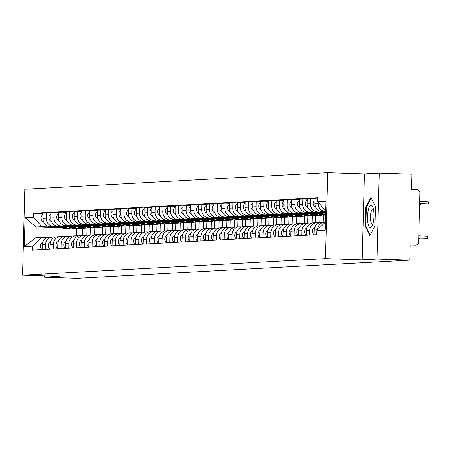 <?xml version="1.0" encoding="UTF-8"?>
<svg xmlns="http://www.w3.org/2000/svg" width="451" height="451" viewBox="0 0 451 451"><rect width="100%" height="100%" fill="white"/><g stroke="black" fill="none" stroke-linecap="round" stroke-linejoin="round"><path stroke-width="0.68" d="M377.008 259.054L379.257 173.105L364.414 173.911L327.714 172.682L24.799 189.228L22.55 275.178L325.464 258.632L362.164 259.861L377.008 259.054L409.756 260.154L77.16 278.318L44.412 277.218L59.25 276.407L22.55 275.178M379.257 173.105L412.005 174.204L411.611 189.414L416.713 189.589A3.439 3.292 86.9 0 1 419.915 193.135L418.641 241.781A3.439 3.292 86.9 0 1 415.534 245.107L415.258 245.113A3.439 3.292 86.9 0 0 415.534 245.107M44.446 275.911L44.412 277.218M415.258 245.113L410.156 244.938L409.756 260.154M325.701 211.513L325.554 211.508A7.915 7.571 -93.1 0 1 318.192 203.345L318.214 202.409M324.635 222.174L321.349 222.354A7.915 7.571 86.9 0 0 314.212 229.999L317.498 229.818A7.915 7.571 -93.1 0 1 324.635 222.174A7.915 7.571 -93.1 0 1 325.278 222.168L316.844 230.608L325.216 230.151L325.972 201.27L317.605 201.727L317.707 197.69L33.521 213.21L33.419 217.252L41.904 226.656L36.176 226.966L35.894 237.626L47.682 237.514M317.696 198.141L315.04 198.282L314.905 203.525A7.915 7.571 86.9 0 0 322.268 211.688L325.695 211.801M314.212 229.999L314.088 234.791M325.684 212.201L317.786 211.931A7.915 7.571 -93.1 0 1 310.423 203.773L310.559 198.53L307.272 198.711L307.137 203.953A7.915 7.571 86.9 0 0 314.499 212.111L325.678 212.489M309.6 235.039L309.73 230.247A7.915 7.571 -93.1 0 1 316.867 222.597A7.915 7.571 -93.1 0 1 317.504 222.591L319.612 222.664M315.029 198.677L310.559 198.53M316.867 222.597L313.58 222.777A7.915 7.571 86.9 0 0 306.443 230.422L306.314 235.219M324.06 212.827L310.017 212.359A7.915 7.571 -93.1 0 1 302.649 204.196L302.79 198.953L299.503 199.133L299.363 204.376A7.915 7.571 86.9 0 0 306.731 212.539L325.07 213.154M301.832 235.461L301.956 230.67A7.915 7.571 -93.1 0 1 309.098 223.019A7.915 7.571 -93.1 0 1 309.736 223.014L311.844 223.087M307.261 199.105L302.79 198.953M309.098 223.019L305.812 223.2A7.915 7.571 86.9 0 0 298.669 230.85L298.545 235.642M316.292 213.255L302.243 212.782A7.915 7.571 -93.1 0 1 294.881 204.619L295.022 199.376L291.735 199.556L291.594 204.799A7.915 7.571 86.9 0 0 298.957 212.962L317.301 213.577M294.063 235.884L294.187 231.092A7.915 7.571 -93.1 0 1 301.33 223.448A7.915 7.571 -93.1 0 1 301.967 223.442L304.075 223.51M299.492 199.528L295.022 199.376M301.33 223.448L298.043 223.628A7.915 7.571 86.9 0 0 290.901 231.273L290.777 236.065M308.518 213.678L294.475 213.205A7.915 7.571 -93.1 0 1 287.112 205.047L287.248 199.804L283.961 199.979L283.826 205.222A7.915 7.571 86.9 0 0 291.188 213.385L309.527 214M286.295 236.307L286.419 231.515A7.915 7.571 -93.1 0 1 293.556 223.871A7.915 7.571 -93.1 0 1 294.199 223.865L296.307 223.933M291.724 199.951L287.248 199.804M293.556 223.871L290.269 224.051A7.915 7.571 86.9 0 0 283.132 231.696L283.008 236.487M300.749 214.101L286.706 213.633A7.915 7.571 -93.1 0 1 279.344 205.47L279.479 200.227L276.192 200.407L276.057 205.65A7.915 7.571 86.9 0 0 283.42 213.808L301.758 214.428M323.215 222.253L323.401 215.121M278.526 236.736L278.65 231.944A7.915 7.571 -93.1 0 1 285.787 224.294A7.915 7.571 -93.1 0 1 286.43 224.288L288.539 224.361M283.955 200.374L279.479 200.227M285.787 224.294L282.501 224.474A7.915 7.571 86.9 0 0 275.364 232.124L275.24 236.916M320.114 215.33L319.922 222.574M292.981 214.529L278.938 214.056A7.915 7.571 -93.1 0 1 271.575 205.893L271.711 200.65L268.424 200.83L268.289 206.073A7.915 7.571 86.9 0 0 275.651 214.236L293.99 214.851M315.446 222.676L315.632 215.55M270.752 237.158L270.882 232.366A7.915 7.571 -93.1 0 1 278.019 224.722A7.915 7.571 -93.1 0 1 278.656 224.711L280.77 224.784M276.181 200.802L271.711 200.65M278.019 224.722L274.732 224.897A7.915 7.571 86.9 0 0 267.595 232.547L267.466 237.339M312.346 215.758L312.154 222.997M285.212 214.952L271.169 214.479A7.915 7.571 -93.1 0 1 263.807 206.316L263.942 201.073L260.655 201.253L260.515 206.496A7.915 7.571 86.9 0 0 267.883 214.659L286.222 215.274M307.678 223.098L307.864 215.973M262.984 237.581L263.113 232.789A7.915 7.571 -93.1 0 1 270.25 225.145A7.915 7.571 -93.1 0 1 270.888 225.139L272.996 225.207M268.413 201.225L263.942 201.073M270.25 225.145L266.964 225.325A7.915 7.571 86.9 0 0 259.821 232.97L259.697 237.762M304.577 216.181L304.386 223.425M277.444 215.375L263.401 214.901A7.915 7.571 -93.1 0 1 256.033 206.744L256.174 201.501L252.887 201.682L252.746 206.924A7.915 7.571 86.9 0 0 260.109 215.082L278.453 215.702M299.904 223.527L300.095 216.395M255.215 238.01L255.339 233.218A7.915 7.571 -93.1 0 1 262.482 225.568A7.915 7.571 -93.1 0 1 263.119 225.562L265.227 225.635M260.644 201.648L256.174 201.501M262.482 225.568L259.195 225.748A7.915 7.571 86.9 0 0 252.053 233.392L251.929 238.184M296.803 216.604L296.617 223.848M269.675 215.798L255.627 215.33A7.915 7.571 -93.1 0 1 248.264 207.167L248.4 201.924L245.113 202.104L244.978 207.347A7.915 7.571 86.9 0 0 252.34 215.51L270.685 216.125M292.135 223.95L292.321 216.824M247.447 238.432L247.571 233.641A7.915 7.571 -93.1 0 1 254.714 225.99A7.915 7.571 -93.1 0 1 255.351 225.985L257.459 226.058M252.876 202.076L248.4 201.924M254.714 225.99L251.421 226.171A7.915 7.571 86.9 0 0 244.284 233.821L244.16 238.613M289.035 217.027L288.843 224.271M261.901 216.226L247.858 215.753A7.915 7.571 -93.1 0 1 240.496 207.59L240.631 202.347L237.344 202.527L237.209 207.77A7.915 7.571 86.9 0 0 244.572 215.933L262.91 216.548M284.367 224.373L284.553 217.247M239.678 238.855L239.802 234.063A7.915 7.571 -93.1 0 1 246.939 226.419A7.915 7.571 -93.1 0 1 247.582 226.413L249.691 226.481M245.107 202.499L240.631 202.347M246.939 226.419L243.653 226.599A7.915 7.571 86.9 0 0 236.516 234.244L236.392 239.036M281.266 217.455L281.074 224.694M254.133 216.649L240.09 216.176A7.915 7.571 -93.1 0 1 232.727 208.018L232.863 202.775L229.576 202.95L229.441 208.193A7.915 7.571 86.9 0 0 236.803 216.356L255.142 216.97M276.598 224.795L276.784 217.67M231.91 239.278L232.034 234.486A7.915 7.571 -93.1 0 1 239.171 226.842A7.915 7.571 -93.1 0 1 239.808 226.836L241.922 226.904M237.333 202.922L232.863 202.775M239.171 226.842L235.884 227.022A7.915 7.571 86.9 0 0 228.747 234.667L228.618 239.458M273.498 217.878L273.306 225.122M246.364 217.072L232.321 216.604A7.915 7.571 -93.1 0 1 224.959 208.441L225.094 203.198L221.807 203.378L221.666 208.621A7.915 7.571 86.9 0 0 229.035 216.779L247.374 217.399M268.83 225.224L269.016 218.092M224.136 239.706L224.265 234.915A7.915 7.571 -93.1 0 1 231.402 227.265A7.915 7.571 -93.1 0 1 232.04 227.259L234.148 227.332M229.565 203.345L225.094 203.198M231.402 227.265L228.116 227.445A7.915 7.571 86.9 0 0 220.979 235.089L220.849 239.887M265.729 218.301L265.538 225.545M238.596 217.495L224.553 217.027A7.915 7.571 -93.1 0 1 217.185 208.864L217.326 203.621L214.039 203.801L213.898 209.044A7.915 7.571 86.9 0 0 221.261 217.207L239.605 217.822M261.056 225.647L261.247 218.521M216.367 240.129L216.491 235.337A7.915 7.571 -93.1 0 1 223.634 227.693A7.915 7.571 -93.1 0 1 224.271 227.682L226.379 227.755M221.796 203.773L217.326 203.621M223.634 227.693L220.347 227.868A7.915 7.571 86.9 0 0 213.205 235.518L213.081 240.31M257.955 218.724L257.769 225.968M230.827 217.923L216.779 217.45A7.915 7.571 -93.1 0 1 209.416 209.287L209.557 204.044L206.265 204.224L206.13 209.467A7.915 7.571 86.9 0 0 213.492 217.63L231.837 218.245M253.287 226.069L253.473 218.944M208.599 240.552L208.723 235.76A7.915 7.571 -93.1 0 1 215.866 228.116A7.915 7.571 -93.1 0 1 216.503 228.11L218.611 228.178M214.028 204.196L209.557 204.044M215.866 228.116L212.579 228.296A7.915 7.571 86.9 0 0 205.436 235.941L205.312 240.733M250.187 219.152L250.001 226.396M223.053 218.346L209.01 217.872A7.915 7.571 -93.1 0 1 201.648 209.715L201.783 204.472L198.496 204.653L198.361 209.895A7.915 7.571 86.9 0 0 205.724 218.053L224.062 218.667M245.519 226.492L245.705 219.366M200.83 240.981L200.954 236.183A7.915 7.571 -93.1 0 1 208.091 228.539A7.915 7.571 -93.1 0 1 208.734 228.533L210.843 228.601M206.259 204.619L201.783 204.472M208.091 228.539L204.805 228.719A7.915 7.571 86.9 0 0 197.668 236.363L197.544 241.155M242.418 219.575L242.226 226.819M215.285 218.769L201.242 218.301A7.915 7.571 -93.1 0 1 193.879 210.138L194.015 204.895L190.728 205.075L190.593 210.318A7.915 7.571 86.9 0 0 197.955 218.481L216.294 219.096M237.75 226.921L237.936 219.795M193.062 241.403L193.186 236.612A7.915 7.571 -93.1 0 1 200.323 228.961A7.915 7.571 -93.1 0 1 200.96 228.956L203.074 229.029M198.485 205.047L194.015 204.895M200.323 228.961L197.036 229.142A7.915 7.571 86.9 0 0 189.899 236.792L189.77 241.584M234.65 219.998L234.458 227.242M207.516 219.197L193.473 218.724A7.915 7.571 -93.1 0 1 186.111 210.561L186.246 205.318L182.959 205.498L182.824 210.741A7.915 7.571 86.9 0 0 190.187 218.904L208.525 219.519M229.982 227.343L230.168 220.218M185.288 241.826L185.417 237.034A7.915 7.571 -93.1 0 1 192.554 229.39A7.915 7.571 -93.1 0 1 193.191 229.379L195.3 229.452M190.717 205.47L186.246 205.318M192.554 229.39L189.268 229.57A7.915 7.571 86.9 0 0 182.131 237.215L182.001 242.007M226.881 220.426L226.69 227.665M199.748 219.62L185.705 219.147A7.915 7.571 -93.1 0 1 178.337 210.989L178.478 205.741L175.191 205.921L175.05 211.164A7.915 7.571 86.9 0 0 182.418 219.327L200.757 219.941M222.213 227.766L222.399 220.64M177.519 242.249L177.643 237.457A7.915 7.571 -93.1 0 1 184.786 229.813A7.915 7.571 -93.1 0 1 185.423 229.807L187.531 229.875M182.948 205.893L178.478 205.741M184.786 229.813L181.499 229.993A7.915 7.571 86.9 0 0 174.357 237.638L174.233 242.429M219.107 220.849L218.921 228.093M191.979 220.043L177.931 219.575A7.915 7.571 -93.1 0 1 170.568 211.412L170.709 206.169L167.422 206.349L167.282 211.592A7.915 7.571 86.9 0 0 174.644 219.75L192.989 220.37M214.439 228.195L214.625 221.063M169.751 242.677L169.875 237.886A7.915 7.571 -93.1 0 1 177.017 230.235A7.915 7.571 -93.1 0 1 177.655 230.23L179.763 230.303M175.18 206.316L170.709 206.169M177.017 230.235L173.731 230.416A7.915 7.571 86.9 0 0 166.588 238.06L166.464 242.858M211.339 221.272L211.153 228.516M184.205 220.466L170.162 219.998A7.915 7.571 -93.1 0 1 162.8 211.835L162.935 206.592L159.648 206.772L159.513 212.015A7.915 7.571 86.9 0 0 166.876 220.178L185.214 220.793M206.671 228.618L206.857 221.492M161.982 243.1L162.106 238.308A7.915 7.571 -93.1 0 1 169.243 230.664A7.915 7.571 -93.1 0 1 169.886 230.653L171.994 230.726M167.411 206.744L162.935 206.592M169.243 230.664L165.957 230.839A7.915 7.571 86.9 0 0 158.82 238.489L158.696 243.281M203.57 221.695L203.378 228.939M176.437 220.894L162.394 220.421A7.915 7.571 -93.1 0 1 155.031 212.258L155.167 207.015L151.88 207.195L151.745 212.438A7.915 7.571 86.9 0 0 159.107 220.601L177.446 221.215M198.902 229.04L199.088 221.915M154.214 243.523L154.338 238.731A7.915 7.571 -93.1 0 1 161.475 231.087A7.915 7.571 -93.1 0 1 162.118 231.081L164.226 231.149M159.637 207.167L155.167 207.015M161.475 231.087L158.188 231.267A7.915 7.571 86.9 0 0 151.051 238.912L150.927 243.703M195.802 222.123L195.61 229.367M168.668 221.317L154.625 220.843A7.915 7.571 -93.1 0 1 147.263 212.686L147.398 207.443L144.111 207.618L143.976 212.861A7.915 7.571 86.9 0 0 151.339 221.024L169.677 221.638M191.134 229.463L191.32 222.337M146.44 243.952L146.569 239.154A7.915 7.571 -93.1 0 1 153.706 231.51A7.915 7.571 -93.1 0 1 154.343 231.504L156.458 231.572M151.869 207.59L147.398 207.443M153.706 231.51L150.42 231.69A7.915 7.571 86.9 0 0 143.283 239.334L143.153 244.126M188.033 222.546L187.841 229.79M160.9 221.74L146.857 221.272A7.915 7.571 -93.1 0 1 139.489 213.109L139.63 207.866L136.343 208.046L136.202 213.289A7.915 7.571 86.9 0 0 143.57 221.447L161.909 222.067M183.365 229.892L183.551 222.76M138.671 244.374L138.801 239.582A7.915 7.571 -93.1 0 1 145.938 231.932A7.915 7.571 -93.1 0 1 146.575 231.927L148.683 232M144.1 208.018L139.63 207.866M145.938 231.932L142.651 232.113A7.915 7.571 86.9 0 0 135.509 239.763L135.385 244.555M180.259 222.969L180.073 230.213M153.131 222.168L139.083 221.695A7.915 7.571 -93.1 0 1 131.72 213.532L131.861 208.289L128.574 208.469L128.434 213.712A7.915 7.571 86.9 0 0 135.796 221.875L154.141 222.49M175.591 230.314L175.783 223.189M130.903 244.797L131.027 240.005A7.915 7.571 -93.1 0 1 138.169 232.361A7.915 7.571 -93.1 0 1 138.807 232.35L140.915 232.423M136.332 208.441L131.861 208.289M138.169 232.361L134.883 232.536A7.915 7.571 86.9 0 0 127.74 240.186L127.616 244.978M172.491 223.397L172.305 230.636M145.363 222.591L131.314 222.117A7.915 7.571 -93.1 0 1 123.952 213.954L124.087 208.712L120.8 208.892L120.665 214.135A7.915 7.571 86.9 0 0 128.028 222.298L146.366 222.912M167.823 230.737L168.009 223.611M123.134 245.22L123.258 240.428A7.915 7.571 -93.1 0 1 130.395 232.784A7.915 7.571 -93.1 0 1 131.038 232.778L133.146 232.846M128.563 208.864L124.087 208.712M130.395 232.784L127.109 232.964A7.915 7.571 86.9 0 0 119.972 240.608L119.848 245.4M164.722 223.82L164.53 231.064M137.589 223.014L123.546 222.54A7.915 7.571 -93.1 0 1 116.183 214.383L116.319 209.14L113.032 209.32L112.897 214.563A7.915 7.571 86.9 0 0 120.259 222.721L138.598 223.341M160.054 231.166L160.24 224.034M115.366 245.648L115.49 240.857A7.915 7.571 -93.1 0 1 122.627 233.206A7.915 7.571 -93.1 0 1 123.27 233.201L125.378 233.274M120.795 209.287L116.319 209.14M122.627 233.206L119.34 233.387A7.915 7.571 86.9 0 0 112.203 241.031L112.079 245.823M156.954 224.243L156.762 231.487M129.82 223.437L115.777 222.969A7.915 7.571 -93.1 0 1 108.415 214.806L108.55 209.563L105.263 209.743L105.128 214.986A7.915 7.571 86.9 0 0 112.491 223.149L130.829 223.764M152.286 231.588L152.472 224.463M107.592 246.071L107.721 241.279A7.915 7.571 -93.1 0 1 114.858 233.629A7.915 7.571 -93.1 0 1 115.495 233.624L117.61 233.697M113.021 209.715L108.55 209.563M114.858 233.629L111.572 233.81A7.915 7.571 86.9 0 0 104.435 241.46L104.305 246.252M149.185 224.666L148.993 231.91M122.052 223.865L108.009 223.392A7.915 7.571 -93.1 0 1 100.646 215.228L100.782 209.986L97.495 210.166L97.354 215.409A7.915 7.571 86.9 0 0 104.722 223.572L123.061 224.186M144.517 232.011L144.703 224.886M99.823 246.494L99.953 241.702A7.915 7.571 -93.1 0 1 107.09 234.058A7.915 7.571 -93.1 0 1 107.727 234.052L109.835 234.12M105.252 210.138L100.782 209.986M107.09 234.058L103.803 234.238A7.915 7.571 86.9 0 0 96.661 241.883L96.537 246.674M141.417 225.094L141.225 232.333M114.283 224.288L100.24 223.814A7.915 7.571 -93.1 0 1 92.872 215.657L93.013 210.414L89.726 210.589L89.586 215.832A7.915 7.571 86.9 0 0 96.948 223.995L115.293 224.609M136.743 232.434L136.935 225.308M92.055 246.917L92.179 242.125A7.915 7.571 -93.1 0 1 99.321 234.481A7.915 7.571 -93.1 0 1 99.959 234.475L102.067 234.543M97.484 210.561L93.013 210.414M99.321 234.481L96.035 234.661A7.915 7.571 86.9 0 0 88.892 242.305L88.768 247.097M133.643 225.517L133.457 232.761M106.515 224.711L92.466 224.243A7.915 7.571 -93.1 0 1 85.104 216.08L85.239 210.837L81.952 211.017L81.817 216.26A7.915 7.571 86.9 0 0 89.18 224.418L107.524 225.038M128.975 232.863L129.161 225.731M84.286 247.345L84.41 242.553A7.915 7.571 -93.1 0 1 91.553 234.903A7.915 7.571 -93.1 0 1 92.19 234.898L94.298 234.971M89.715 210.983L85.239 210.837M91.553 234.903L88.261 235.084A7.915 7.571 86.9 0 0 81.124 242.734L81 247.526M125.874 225.94L125.688 233.184M98.741 225.134L84.698 224.666A7.915 7.571 -93.1 0 1 77.335 216.503L77.471 211.26L74.184 211.44L74.049 216.683A7.915 7.571 86.9 0 0 81.411 224.846L99.75 225.461M121.206 233.285L121.392 226.16M76.518 247.768L76.642 242.976A7.915 7.571 -93.1 0 1 83.779 235.332A7.915 7.571 -93.1 0 1 84.422 235.321L86.53 235.394M81.947 211.412L77.471 211.26M83.779 235.332L80.492 235.507A7.915 7.571 86.9 0 0 73.355 243.157L73.231 247.949M118.106 226.368L117.914 233.607M90.972 225.562L76.929 225.088A7.915 7.571 -93.1 0 1 69.567 216.925L69.702 211.682L66.415 211.863L66.28 217.106A7.915 7.571 86.9 0 0 73.643 225.269L91.981 225.883M113.438 233.708L113.624 226.582M68.749 248.191L68.873 243.399A7.915 7.571 -93.1 0 1 76.01 235.755A7.915 7.571 -93.1 0 1 76.647 235.749L78.762 235.817M74.173 211.835L69.702 211.682M76.01 235.755L72.724 235.935A7.915 7.571 86.9 0 0 65.587 243.579L65.457 248.371M110.337 226.791L110.145 234.035M83.204 225.985L69.161 225.511A7.915 7.571 -93.1 0 1 61.798 217.354L61.934 212.111L58.647 212.291L58.506 217.534A7.915 7.571 86.9 0 0 65.874 225.692L84.213 226.306M105.669 234.137L105.855 227.005M60.975 248.619L61.105 243.828A7.915 7.571 -93.1 0 1 68.242 236.177A7.915 7.571 -93.1 0 1 68.879 236.172L70.987 236.239M66.404 212.258L61.934 212.111M68.242 236.177L64.955 236.358A7.915 7.571 86.9 0 0 57.818 244.002L57.689 248.794M102.569 227.214L102.377 234.458M75.435 226.408L61.392 225.94A7.915 7.571 -93.1 0 1 54.024 217.777L54.165 212.534L50.878 212.714L50.737 217.957A7.915 7.571 86.9 0 0 58.1 226.12L76.444 226.735M97.901 234.559L98.087 227.434M53.207 249.042L53.331 244.25A7.915 7.571 -93.1 0 1 60.473 236.6A7.915 7.571 -93.1 0 1 61.111 236.595L63.219 236.668M58.636 212.686L54.165 212.534M60.473 236.6L57.187 236.781A7.915 7.571 86.9 0 0 50.044 244.431L49.92 249.223M94.795 227.637L94.609 234.881M67.667 226.836L53.618 226.363A7.915 7.571 -93.1 0 1 46.256 218.199L46.397 212.957L43.104 213.137L42.969 218.38A7.915 7.571 86.9 0 0 50.332 226.543L68.676 227.157M90.127 234.982L90.313 227.856M45.438 249.465L45.562 244.673A7.915 7.571 -93.1 0 1 52.705 237.029A7.915 7.571 -93.1 0 1 53.342 237.017L55.45 237.091M50.867 213.109L46.397 212.957M52.705 237.029L49.418 237.209A7.915 7.571 86.9 0 0 42.276 244.854L42.152 249.645M87.026 228.065L86.84 235.304M41.622 237.311L32.658 246.128L32.557 250.17L316.743 234.65L316.844 230.608M32.658 246.128L24.292 246.584L25.047 217.709L33.419 217.252M327.714 172.682L325.464 258.632M364.414 173.911L362.164 259.861M365.355 226.34L369.91 235.653L374.967 225.816L375.469 206.659L370.914 197.346L365.857 207.184L365.355 226.34L365.998 226.363M61.652 227.823L36.176 226.966L25.047 217.709M76.817 228.623L76.631 235.749M59.893 227.259L41.904 226.656M82.358 235.405L82.544 228.279M325.723 210.73L317.605 201.727M43.099 213.532L33.521 213.21M35.894 237.626L24.292 246.584M366.471 207.206L365.857 207.184M418.799 235.811L427.548 236.144L427.492 238.376L418.737 238.043M418.737 238.145L427.492 238.376M419.633 203.767L428.394 203.993L419.639 203.666M419.695 201.434L428.45 201.76L428.394 203.993M314.195 230.534A4.301 4.115 86.9 0 0 314.172 231.481M314.725 227.343A4.301 4.115 86.9 0 0 314.088 234.729M418.72 238.816L419.723 238.799L418.72 238.731M306.426 230.957A4.301 4.115 86.9 0 0 306.404 231.904M306.956 227.772A4.301 4.115 86.9 0 0 306.319 235.151M298.658 231.38A4.301 4.115 86.9 0 0 298.635 232.333M299.188 228.195A4.301 4.115 86.9 0 0 298.545 235.58M373.693 210.769A11.179 3.23 -88.1 0 0 372.746 207.043A11.179 3.23 -88.1 0 0 368.726 208.525A11.179 3.23 -88.1 0 0 367.79 222.253A11.179 3.23 -88.1 0 0 372.109 226.092A11.179 3.23 -88.1 0 0 373.693 210.769M373.389 209.101A7.656 2.21 -88.1 0 0 372.943 208.926A7.656 2.21 -88.1 0 0 370.885 212.771A7.656 2.21 -88.1 0 0 370.671 220.505A7.656 2.21 -88.1 0 0 372.43 224.226A7.656 2.21 -88.1 0 0 372.887 224.085M370.232 235.027L365.84 226.047L366.325 207.483L371.218 197.966M419.616 204.438L420.62 204.421L419.622 204.354M314.905 203.463A4.301 4.115 -93.1 0 1 314.928 202.516M315.661 207.195A4.301 4.115 -93.1 0 1 315.007 199.584M325.673 212.675L325.024 212.466M325.656 213.34L322.685 212.387M307.137 203.886A4.301 4.115 -93.1 0 1 307.159 202.939M307.886 207.623A4.301 4.115 -93.1 0 1 307.238 200.007M325.611 214.958A10.322 9.877 -93.1 0 1 323.344 214.524L318.367 212.928M325.622 214.569A10.322 9.877 -93.1 0 1 325.137 214.428L320.706 213.007M325.611 215.026A10.322 9.877 -93.1 0 1 322.499 214.575L317.256 212.889M325.611 215.031L324.128 215.11A10.322 9.877 -93.1 0 1 320.706 214.67L314.916 212.81M299.368 204.309A4.301 4.115 -93.1 0 1 299.391 203.362M300.118 208.046A4.301 4.115 -93.1 0 1 299.47 200.43M290.889 231.808A4.301 4.115 86.9 0 0 290.861 232.755M291.414 228.618A4.301 4.115 86.9 0 0 290.777 236.003M283.121 232.231A4.301 4.115 86.9 0 0 283.093 233.178M283.645 229.04A4.301 4.115 86.9 0 0 283.008 236.425M322.448 215.054A10.322 9.877 -93.1 0 1 320.791 215.296L318.998 215.392A10.322 9.877 -93.1 0 1 315.576 214.952L310.592 213.351M320.791 215.296A10.322 9.877 -93.1 0 1 317.369 214.851L312.938 213.43M318.575 215.403A10.322 9.877 -93.1 0 1 318.152 215.437A10.322 9.877 -93.1 0 1 314.73 214.997L309.487 213.317M318.152 215.437L316.36 215.539A10.322 9.877 -93.1 0 1 312.938 215.093L307.142 213.238M291.594 204.737A4.301 4.115 -93.1 0 1 291.622 203.79M292.349 208.469A4.301 4.115 -93.1 0 1 291.701 200.858M314.68 215.477A10.322 9.877 -93.1 0 1 313.022 215.719L311.229 215.815A10.322 9.877 -93.1 0 1 307.808 215.375L302.824 213.774M313.022 215.719A10.322 9.877 -93.1 0 1 309.6 215.279L305.169 213.853M310.807 215.832A10.322 9.877 -93.1 0 1 310.384 215.866A10.322 9.877 -93.1 0 1 306.962 215.42L301.719 213.74M310.384 215.866L308.585 215.961A10.322 9.877 -93.1 0 1 305.164 215.522L299.374 213.661M283.826 205.16A4.301 4.115 -93.1 0 1 283.854 204.213M284.581 208.892A4.301 4.115 -93.1 0 1 283.927 201.281M275.347 232.654A4.301 4.115 86.9 0 0 275.324 233.607M275.877 229.469A4.301 4.115 86.9 0 0 275.24 236.848M267.578 233.082A4.301 4.115 86.9 0 0 267.556 234.03M268.108 229.892A4.301 4.115 86.9 0 0 267.471 237.277M259.81 233.505A4.301 4.115 86.9 0 0 259.787 234.452M260.34 230.314A4.301 4.115 86.9 0 0 259.697 237.7M252.041 233.928A4.301 4.115 86.9 0 0 252.013 234.875M252.566 230.743A4.301 4.115 86.9 0 0 251.929 238.122M244.273 234.351A4.301 4.115 86.9 0 0 244.245 235.304M244.797 231.166A4.301 4.115 86.9 0 0 244.16 238.551M236.499 234.779A4.301 4.115 86.9 0 0 236.476 235.726M237.029 231.588A4.301 4.115 86.9 0 0 236.392 238.974M228.73 235.202A4.301 4.115 86.9 0 0 228.708 236.149M229.26 232.011A4.301 4.115 86.9 0 0 228.623 239.396M220.962 235.625A4.301 4.115 86.9 0 0 220.939 236.572M221.492 232.44A4.301 4.115 86.9 0 0 220.855 239.819M306.911 215.905A10.322 9.877 -93.1 0 1 305.254 216.142L303.461 216.243A10.322 9.877 -93.1 0 1 300.039 215.798L295.055 214.202M305.254 216.142A10.322 9.877 -93.1 0 1 301.832 215.702L297.401 214.281M303.033 216.255A10.322 9.877 -93.1 0 1 302.61 216.288A10.322 9.877 -93.1 0 1 299.188 215.843L293.951 214.163M302.61 216.288L300.817 216.384A10.322 9.877 -93.1 0 1 297.395 215.944L291.605 214.084M276.057 205.583A4.301 4.115 -93.1 0 1 276.085 204.636M276.813 209.32A4.301 4.115 -93.1 0 1 276.159 201.704M299.143 216.328A10.322 9.877 -93.1 0 1 297.48 216.57L295.687 216.666A10.322 9.877 -93.1 0 1 292.265 216.226L287.287 214.625M297.48 216.57A10.322 9.877 -93.1 0 1 294.058 216.125L289.627 214.704M295.264 216.677A10.322 9.877 -93.1 0 1 294.841 216.711A10.322 9.877 -93.1 0 1 291.419 216.271L286.182 214.586M294.841 216.711L293.049 216.807A10.322 9.877 -93.1 0 1 289.627 216.367L283.837 214.507M268.289 206.011A4.301 4.115 -93.1 0 1 268.311 205.058M269.044 209.743A4.301 4.115 -93.1 0 1 268.39 202.127M291.374 216.751A10.322 9.877 -93.1 0 1 289.711 216.993L287.918 217.089A10.322 9.877 -93.1 0 1 284.496 216.649L279.519 215.048M289.711 216.993A10.322 9.877 -93.1 0 1 286.289 216.548L281.858 215.127M287.496 217.106A10.322 9.877 -93.1 0 1 287.073 217.134A10.322 9.877 -93.1 0 1 283.651 216.694L278.408 215.014M287.073 217.134L285.28 217.235A10.322 9.877 -93.1 0 1 281.858 216.79L276.068 214.935M260.52 206.434A4.301 4.115 -93.1 0 1 260.543 205.487M261.27 210.166A4.301 4.115 -93.1 0 1 260.622 202.555M283.606 217.179A10.322 9.877 -93.1 0 1 281.943 217.416L280.15 217.512A10.322 9.877 -93.1 0 1 276.728 217.072L271.744 215.477M281.943 217.416A10.322 9.877 -93.1 0 1 278.521 216.976L274.09 215.555M279.727 217.529A10.322 9.877 -93.1 0 1 279.304 217.562A10.322 9.877 -93.1 0 1 275.882 217.117L270.639 215.437M279.304 217.562L277.512 217.658A10.322 9.877 -93.1 0 1 274.09 217.219L268.294 215.358M252.752 206.857A4.301 4.115 -93.1 0 1 252.774 205.91M253.501 210.589A4.301 4.115 -93.1 0 1 252.853 202.978M275.832 217.602A10.322 9.877 -93.1 0 1 274.174 217.839L272.381 217.94A10.322 9.877 -93.1 0 1 268.959 217.495L263.976 215.899M274.174 217.839A10.322 9.877 -93.1 0 1 270.752 217.399L266.321 215.978M271.959 217.951A10.322 9.877 -93.1 0 1 271.536 217.985A10.322 9.877 -93.1 0 1 268.114 217.545L262.871 215.86M271.536 217.985L269.743 218.081A10.322 9.877 -93.1 0 1 266.321 217.641L260.526 215.781M244.978 207.28A4.301 4.115 -93.1 0 1 245.006 206.332M245.733 211.017A4.301 4.115 -93.1 0 1 245.079 203.401M268.063 218.025A10.322 9.877 -93.1 0 1 266.406 218.267L264.613 218.363A10.322 9.877 -93.1 0 1 261.191 217.923L256.207 216.322M266.406 218.267A10.322 9.877 -93.1 0 1 262.984 217.822L258.553 216.401M264.185 218.374A10.322 9.877 -93.1 0 1 263.762 218.408A10.322 9.877 -93.1 0 1 260.34 217.968L255.103 216.288M263.762 218.408L261.969 218.51A10.322 9.877 -93.1 0 1 258.547 218.064L252.757 216.209M237.209 207.708A4.301 4.115 -93.1 0 1 237.237 206.755M237.965 211.44A4.301 4.115 -93.1 0 1 237.311 203.829M260.295 218.447A10.322 9.877 -93.1 0 1 258.632 218.69L256.839 218.786A10.322 9.877 -93.1 0 1 253.417 218.346L248.439 216.745M258.632 218.69A10.322 9.877 -93.1 0 1 255.21 218.25L250.784 216.824M256.416 218.803A10.322 9.877 -93.1 0 1 255.993 218.836A10.322 9.877 -93.1 0 1 252.571 218.391L247.334 216.711M255.993 218.836L254.201 218.932A10.322 9.877 -93.1 0 1 250.779 218.487L244.989 216.632M229.441 208.131A4.301 4.115 -93.1 0 1 229.463 207.184M230.196 211.863A4.301 4.115 -93.1 0 1 229.542 204.252M252.526 218.876A10.322 9.877 -93.1 0 1 250.863 219.113L249.07 219.214A10.322 9.877 -93.1 0 1 245.648 218.769L240.671 217.173M250.863 219.113A10.322 9.877 -93.1 0 1 247.441 218.673L243.01 217.252M248.648 219.225A10.322 9.877 -93.1 0 1 248.225 219.259A10.322 9.877 -93.1 0 1 244.803 218.814L239.56 217.134M248.225 219.259L246.432 219.355A10.322 9.877 -93.1 0 1 243.01 218.915L237.22 217.055M221.672 208.554A4.301 4.115 -93.1 0 1 221.695 207.607M222.422 212.291A4.301 4.115 -93.1 0 1 221.774 204.675M213.193 236.053A4.301 4.115 86.9 0 0 213.165 237M213.723 232.863A4.301 4.115 86.9 0 0 213.081 240.248M205.425 236.476A4.301 4.115 86.9 0 0 205.397 237.423M205.949 233.285A4.301 4.115 86.9 0 0 205.312 240.671M197.651 236.899A4.301 4.115 86.9 0 0 197.628 237.846M198.181 233.714A4.301 4.115 86.9 0 0 197.544 241.093M189.882 237.322A4.301 4.115 86.9 0 0 189.86 238.275M190.412 234.137A4.301 4.115 86.9 0 0 189.775 241.522M182.114 237.75A4.301 4.115 86.9 0 0 182.091 238.697M182.644 234.559A4.301 4.115 86.9 0 0 182.007 241.945M174.345 238.173A4.301 4.115 86.9 0 0 174.317 239.12M174.875 234.982A4.301 4.115 86.9 0 0 174.233 242.367M166.577 238.596A4.301 4.115 86.9 0 0 166.549 239.543M167.101 235.411A4.301 4.115 86.9 0 0 166.464 242.79M158.808 239.019A4.301 4.115 86.9 0 0 158.78 239.971M159.333 235.834A4.301 4.115 86.9 0 0 158.696 243.219M151.034 239.447A4.301 4.115 86.9 0 0 151.012 240.394M151.564 236.256A4.301 4.115 86.9 0 0 150.927 243.641M143.266 239.87A4.301 4.115 86.9 0 0 143.243 240.817M143.796 236.679A4.301 4.115 86.9 0 0 143.159 244.064M135.497 240.293A4.301 4.115 86.9 0 0 135.475 241.246M136.027 237.108A4.301 4.115 86.9 0 0 135.385 244.487M127.729 240.721A4.301 4.115 86.9 0 0 127.701 241.668M128.253 237.53A4.301 4.115 86.9 0 0 127.616 244.916M119.96 241.144A4.301 4.115 86.9 0 0 119.932 242.091M120.485 237.953A4.301 4.115 86.9 0 0 119.848 245.338M112.186 241.567A4.301 4.115 86.9 0 0 112.164 242.514M112.716 238.382A4.301 4.115 86.9 0 0 112.079 245.761M104.418 241.99A4.301 4.115 86.9 0 0 104.395 242.942M104.948 238.804A4.301 4.115 86.9 0 0 104.311 246.19M244.758 219.299A10.322 9.877 -93.1 0 1 243.095 219.536L241.302 219.637A10.322 9.877 -93.1 0 1 237.88 219.192L232.896 217.596M243.095 219.536A10.322 9.877 -93.1 0 1 239.673 219.096L235.242 217.675M240.879 219.648A10.322 9.877 -93.1 0 1 240.456 219.682A10.322 9.877 -93.1 0 1 237.034 219.242L231.791 217.557M240.456 219.682L238.664 219.778A10.322 9.877 -93.1 0 1 235.242 219.338L229.452 217.478M213.904 208.976A4.301 4.115 -93.1 0 1 213.926 208.029M214.653 212.714A4.301 4.115 -93.1 0 1 214.005 205.098M236.984 219.722A10.322 9.877 -93.1 0 1 235.326 219.964L233.533 220.06A10.322 9.877 -93.1 0 1 230.111 219.62L225.128 218.019M235.326 219.964A10.322 9.877 -93.1 0 1 231.904 219.519L227.473 218.098M233.111 220.077A10.322 9.877 -93.1 0 1 232.688 220.105A10.322 9.877 -93.1 0 1 229.266 219.665L224.023 217.985M232.688 220.105L230.895 220.206A10.322 9.877 -93.1 0 1 227.473 219.761L221.678 217.906M206.13 209.405A4.301 4.115 -93.1 0 1 206.158 208.458M206.885 213.137A4.301 4.115 -93.1 0 1 206.231 205.526M229.215 220.15A10.322 9.877 -93.1 0 1 227.558 220.387L225.765 220.483A10.322 9.877 -93.1 0 1 222.343 220.043L217.359 218.447M227.558 220.387A10.322 9.877 -93.1 0 1 224.136 219.947L219.705 218.521M225.337 220.5A10.322 9.877 -93.1 0 1 224.914 220.533A10.322 9.877 -93.1 0 1 221.492 220.088L216.255 218.408M224.914 220.533L223.121 220.629A10.322 9.877 -93.1 0 1 219.699 220.189L213.909 218.329M198.361 209.828A4.301 4.115 -93.1 0 1 198.389 208.881M199.116 213.56A4.301 4.115 -93.1 0 1 198.463 205.949M221.447 220.573A10.322 9.877 -93.1 0 1 219.784 220.81L217.991 220.911A10.322 9.877 -93.1 0 1 214.569 220.466L209.591 218.87M219.784 220.81A10.322 9.877 -93.1 0 1 216.362 220.37L211.936 218.949M217.568 220.922A10.322 9.877 -93.1 0 1 217.145 220.956A10.322 9.877 -93.1 0 1 213.723 220.511L208.486 218.831M217.145 220.956L215.352 221.052A10.322 9.877 -93.1 0 1 211.931 220.612L206.141 218.752M190.593 210.251A4.301 4.115 -93.1 0 1 190.615 209.303M191.348 213.988A4.301 4.115 -93.1 0 1 190.694 206.372M213.678 220.996A10.322 9.877 -93.1 0 1 212.015 221.238L210.222 221.334A10.322 9.877 -93.1 0 1 206.8 220.894L201.822 219.293M212.015 221.238A10.322 9.877 -93.1 0 1 208.593 220.793L204.162 219.372M209.8 221.345A10.322 9.877 -93.1 0 1 209.377 221.379A10.322 9.877 -93.1 0 1 205.955 220.939L200.712 219.254M209.377 221.379L207.584 221.48A10.322 9.877 -93.1 0 1 204.162 221.035L198.372 219.18M182.824 210.679A4.301 4.115 -93.1 0 1 182.847 209.726M183.574 214.411A4.301 4.115 -93.1 0 1 182.926 206.8M205.91 221.418A10.322 9.877 -93.1 0 1 204.247 221.661L202.454 221.757A10.322 9.877 -93.1 0 1 199.032 221.317L194.054 219.716M204.247 221.661A10.322 9.877 -93.1 0 1 200.825 221.215L196.394 219.795M202.031 221.774A10.322 9.877 -93.1 0 1 201.608 221.802A10.322 9.877 -93.1 0 1 198.186 221.362L192.943 219.682M201.608 221.802L199.816 221.903A10.322 9.877 -93.1 0 1 196.394 221.458L190.604 219.603M175.056 211.102A4.301 4.115 -93.1 0 1 175.078 210.155M175.805 214.834A4.301 4.115 -93.1 0 1 175.157 207.223M198.136 221.847A10.322 9.877 -93.1 0 1 196.478 222.084L194.685 222.185A10.322 9.877 -93.1 0 1 191.263 221.74L186.28 220.144M196.478 222.084A10.322 9.877 -93.1 0 1 193.056 221.644L188.625 220.223M194.263 222.196A10.322 9.877 -93.1 0 1 193.84 222.23A10.322 9.877 -93.1 0 1 190.418 221.785L185.175 220.105M193.84 222.23L192.047 222.326A10.322 9.877 -93.1 0 1 188.625 221.886L182.83 220.026M167.282 211.525A4.301 4.115 -93.1 0 1 167.31 210.578M168.037 215.262A4.301 4.115 -93.1 0 1 167.383 207.646M190.367 222.27A10.322 9.877 -93.1 0 1 188.71 222.506L186.917 222.608A10.322 9.877 -93.1 0 1 183.495 222.163L178.511 220.567M188.71 222.506A10.322 9.877 -93.1 0 1 185.288 222.067L180.857 220.646M186.488 222.619A10.322 9.877 -93.1 0 1 186.066 222.653A10.322 9.877 -93.1 0 1 182.644 222.213L177.406 220.528M186.066 222.653L184.273 222.749A10.322 9.877 -93.1 0 1 180.851 222.309L175.061 220.449M159.513 211.947A4.301 4.115 -93.1 0 1 159.541 211M160.268 215.685A4.301 4.115 -93.1 0 1 159.615 208.069M182.599 222.693A10.322 9.877 -93.1 0 1 180.941 222.935L179.143 223.031A10.322 9.877 -93.1 0 1 175.721 222.591L170.743 220.99M180.941 222.935A10.322 9.877 -93.1 0 1 177.519 222.49L173.088 221.069M178.72 223.048A10.322 9.877 -93.1 0 1 178.297 223.076A10.322 9.877 -93.1 0 1 174.875 222.636L169.638 220.956M178.297 223.076L176.504 223.177A10.322 9.877 -93.1 0 1 173.083 222.732L167.293 220.877M151.745 212.376A4.301 4.115 -93.1 0 1 151.767 211.429M152.5 216.108A4.301 4.115 -93.1 0 1 151.846 208.497M174.83 223.115A10.322 9.877 -93.1 0 1 173.167 223.358L171.374 223.454A10.322 9.877 -93.1 0 1 167.952 223.014L162.974 221.413M173.167 223.358A10.322 9.877 -93.1 0 1 169.745 222.918L165.314 221.492M170.952 223.47A10.322 9.877 -93.1 0 1 170.529 223.504A10.322 9.877 -93.1 0 1 167.107 223.059L161.864 221.379M170.529 223.504L168.736 223.6A10.322 9.877 -93.1 0 1 165.314 223.16L159.524 221.3M143.976 212.799A4.301 4.115 -93.1 0 1 143.999 211.852M144.726 216.531A4.301 4.115 -93.1 0 1 144.078 208.92M167.062 223.544A10.322 9.877 -93.1 0 1 165.399 223.781L163.606 223.882A10.322 9.877 -93.1 0 1 160.184 223.437L155.206 221.841M165.399 223.781A10.322 9.877 -93.1 0 1 161.977 223.341L157.546 221.92M163.183 223.893A10.322 9.877 -93.1 0 1 162.76 223.927A10.322 9.877 -93.1 0 1 159.338 223.482L154.095 221.802M162.76 223.927L160.968 224.023A10.322 9.877 -93.1 0 1 157.546 223.583L151.756 221.723M136.208 213.222A4.301 4.115 -93.1 0 1 136.23 212.274M136.957 216.959A4.301 4.115 -93.1 0 1 136.309 209.343M159.288 223.967A10.322 9.877 -93.1 0 1 157.63 224.209L155.837 224.305A10.322 9.877 -93.1 0 1 152.415 223.865L147.432 222.264M157.63 224.209A10.322 9.877 -93.1 0 1 154.208 223.764L149.777 222.343M155.415 224.316A10.322 9.877 -93.1 0 1 154.992 224.35A10.322 9.877 -93.1 0 1 151.57 223.91L146.327 222.225M154.992 224.35L153.199 224.451A10.322 9.877 -93.1 0 1 149.777 224.006L143.982 222.146M128.439 213.65A4.301 4.115 -93.1 0 1 128.462 212.697M129.189 217.382A4.301 4.115 -93.1 0 1 128.541 209.766M151.519 224.389A10.322 9.877 -93.1 0 1 149.862 224.632L148.069 224.728A10.322 9.877 -93.1 0 1 144.647 224.288L139.663 222.687M149.862 224.632A10.322 9.877 -93.1 0 1 146.44 224.186L142.009 222.766M147.646 224.745A10.322 9.877 -93.1 0 1 147.223 224.773A10.322 9.877 -93.1 0 1 143.801 224.333L138.558 222.653M147.223 224.773L145.431 224.874A10.322 9.877 -93.1 0 1 142.003 224.429L136.213 222.574M120.665 214.073A4.301 4.115 -93.1 0 1 120.693 213.126M121.42 217.805A4.301 4.115 -93.1 0 1 120.767 210.194M143.751 224.818A10.322 9.877 -93.1 0 1 142.093 225.055L140.3 225.15A10.322 9.877 -93.1 0 1 136.879 224.711L131.895 223.115M142.093 225.055A10.322 9.877 -93.1 0 1 138.671 224.615L134.24 223.194M139.872 225.167A10.322 9.877 -93.1 0 1 139.449 225.201A10.322 9.877 -93.1 0 1 136.027 224.756L130.79 223.076M139.449 225.201L137.656 225.297A10.322 9.877 -93.1 0 1 134.235 224.857L128.445 222.997M112.897 214.496A4.301 4.115 -93.1 0 1 112.925 213.548M113.652 218.228A4.301 4.115 -93.1 0 1 112.998 210.617M135.982 225.241A10.322 9.877 -93.1 0 1 134.319 225.477L132.526 225.579A10.322 9.877 -93.1 0 1 129.104 225.134L124.126 223.538M134.319 225.477A10.322 9.877 -93.1 0 1 130.897 225.038L126.472 223.617M132.104 225.59A10.322 9.877 -93.1 0 1 131.681 225.624A10.322 9.877 -93.1 0 1 128.259 225.184L123.022 223.499M131.681 225.624L129.888 225.72A10.322 9.877 -93.1 0 1 126.466 225.28L120.676 223.42M105.128 214.918A4.301 4.115 -93.1 0 1 105.151 213.971M105.884 218.656A4.301 4.115 -93.1 0 1 105.23 211.04M96.649 242.418A4.301 4.115 86.9 0 0 96.627 243.365M97.179 239.227A4.301 4.115 86.9 0 0 96.542 246.612M128.214 225.663A10.322 9.877 -93.1 0 1 126.551 225.906L124.758 226.002A10.322 9.877 -93.1 0 1 121.336 225.562L116.358 223.961M126.551 225.906A10.322 9.877 -93.1 0 1 123.129 225.461L118.698 224.04M124.335 226.013A10.322 9.877 -93.1 0 1 123.912 226.047A10.322 9.877 -93.1 0 1 120.49 225.607L115.247 223.927M123.912 226.047L122.12 226.148A10.322 9.877 -93.1 0 1 118.698 225.703L112.908 223.848M97.36 215.347A4.301 4.115 -93.1 0 1 97.382 214.394M98.109 219.079A4.301 4.115 -93.1 0 1 97.461 211.468M88.881 242.841A4.301 4.115 86.9 0 0 88.853 243.788M89.405 239.65A4.301 4.115 86.9 0 0 88.768 247.035M120.445 226.086A10.322 9.877 -93.1 0 1 118.782 226.329L116.989 226.425A10.322 9.877 -93.1 0 1 113.567 225.985L108.584 224.384M118.782 226.329A10.322 9.877 -93.1 0 1 115.36 225.889L110.929 224.463M116.567 226.441A10.322 9.877 -93.1 0 1 116.144 226.475A10.322 9.877 -93.1 0 1 112.722 226.03L107.479 224.35M116.144 226.475L114.351 226.571A10.322 9.877 -93.1 0 1 110.929 226.126L105.134 224.271M89.591 215.77A4.301 4.115 -93.1 0 1 89.614 214.823M90.341 219.502A4.301 4.115 -93.1 0 1 89.693 211.891M81.112 243.264A4.301 4.115 86.9 0 0 81.084 244.211M81.637 240.079A4.301 4.115 86.9 0 0 81 247.458M112.671 226.515A10.322 9.877 -93.1 0 1 111.014 226.752L109.221 226.853A10.322 9.877 -93.1 0 1 105.799 226.408L100.815 224.812M111.014 226.752A10.322 9.877 -93.1 0 1 107.592 226.312L103.161 224.891M108.798 226.864A10.322 9.877 -93.1 0 1 108.375 226.898A10.322 9.877 -93.1 0 1 104.953 226.453L99.71 224.773M108.375 226.898L106.583 226.994A10.322 9.877 -93.1 0 1 103.161 226.554L97.365 224.694M81.817 216.192A4.301 4.115 -93.1 0 1 81.845 215.245M82.572 219.93A4.301 4.115 -93.1 0 1 81.919 212.314M73.338 243.692A4.301 4.115 86.9 0 0 73.316 244.639M73.868 240.501A4.301 4.115 86.9 0 0 73.231 247.887M104.903 226.938A10.322 9.877 -93.1 0 1 103.245 227.18L101.452 227.276A10.322 9.877 -93.1 0 1 98.03 226.83L93.047 225.235M103.245 227.18A10.322 9.877 -93.1 0 1 99.823 226.735L95.392 225.314M101.024 227.287A10.322 9.877 -93.1 0 1 100.601 227.321A10.322 9.877 -93.1 0 1 97.179 226.881L91.942 225.196M100.601 227.321L98.808 227.417A10.322 9.877 -93.1 0 1 95.386 226.977L89.597 225.117M74.049 216.621A4.301 4.115 -93.1 0 1 74.077 215.668M74.804 220.353A4.301 4.115 -93.1 0 1 74.15 212.737M65.57 244.115A4.301 4.115 86.9 0 0 65.547 245.062M66.1 240.924A4.301 4.115 86.9 0 0 65.463 248.309M97.134 227.36A10.322 9.877 -93.1 0 1 95.471 227.603L93.678 227.699A10.322 9.877 -93.1 0 1 90.256 227.259L85.278 225.658M95.471 227.603A10.322 9.877 -93.1 0 1 92.049 227.157L87.624 225.737M93.256 227.716A10.322 9.877 -93.1 0 1 92.833 227.744A10.322 9.877 -93.1 0 1 89.411 227.304L84.174 225.624M92.833 227.744L91.04 227.845A10.322 9.877 -93.1 0 1 87.618 227.4L81.828 225.545M66.28 217.044A4.301 4.115 -93.1 0 1 66.303 216.097M67.036 220.776A4.301 4.115 -93.1 0 1 66.382 213.165M57.801 244.538A4.301 4.115 86.9 0 0 57.779 245.485M58.331 241.353A4.301 4.115 86.9 0 0 57.694 248.732M89.366 227.789A10.322 9.877 -93.1 0 1 87.703 228.026L85.91 228.121A10.322 9.877 -93.1 0 1 82.488 227.682L77.51 226.086M87.703 228.026A10.322 9.877 -93.1 0 1 84.281 227.586L79.85 226.165M85.487 228.138A10.322 9.877 -93.1 0 1 85.064 228.172A10.322 9.877 -93.1 0 1 81.642 227.727L76.399 226.047M85.064 228.172L83.272 228.268A10.322 9.877 -93.1 0 1 79.85 227.828L74.06 225.968M58.512 217.467A4.301 4.115 -93.1 0 1 58.534 216.519M59.261 221.199A4.301 4.115 -93.1 0 1 58.613 213.588M50.033 244.961A4.301 4.115 86.9 0 0 50.005 245.913M50.563 241.775A4.301 4.115 86.9 0 0 49.92 249.161M81.597 228.212A10.322 9.877 -93.1 0 1 79.934 228.448L78.141 228.55A10.322 9.877 -93.1 0 1 74.719 228.105L69.742 226.509M79.934 228.448A10.322 9.877 -93.1 0 1 76.512 228.009L72.081 226.588M77.719 228.561A10.322 9.877 -93.1 0 1 77.296 228.595A10.322 9.877 -93.1 0 1 73.874 228.155L68.631 226.47M77.296 228.595L75.503 228.691A10.322 9.877 -93.1 0 1 72.081 228.251L66.291 226.391M50.743 217.889A4.301 4.115 -93.1 0 1 50.766 216.942M51.493 221.627A4.301 4.115 -93.1 0 1 50.845 214.011M42.264 245.389A4.301 4.115 86.9 0 0 42.236 246.336M42.789 242.198A4.301 4.115 86.9 0 0 42.152 249.583M73.823 228.634A10.322 9.877 -93.1 0 1 72.166 228.877L70.373 228.973A10.322 9.877 -93.1 0 1 66.951 228.533L61.967 226.932M72.166 228.877A10.322 9.877 -93.1 0 1 68.744 228.431L64.313 227.011M69.95 228.984A10.322 9.877 -93.1 0 1 69.527 229.018A10.322 9.877 -93.1 0 1 66.105 228.578L60.862 226.898M69.527 229.018L67.735 229.119A10.322 9.877 -93.1 0 1 64.313 228.674L58.517 226.819M42.969 218.318A4.301 4.115 -93.1 0 1 42.997 217.365M43.724 222.05A4.301 4.115 -93.1 0 1 43.071 214.439M50.332 226.543L53.618 226.363M58.1 226.12L61.392 225.94M65.874 225.692L69.161 225.511M73.643 225.269L76.929 225.088M81.411 224.846L84.698 224.666M89.18 224.418L92.466 224.243M96.948 223.995L100.24 223.814M104.722 223.572L108.009 223.392M112.491 223.149L115.777 222.969M120.259 222.721L123.546 222.54M128.028 222.298L131.314 222.117M135.796 221.875L139.083 221.695M143.57 221.447L146.857 221.272M151.339 221.024L154.625 220.843M159.107 220.601L162.394 220.421M166.876 220.178L170.162 219.998M174.644 219.75L177.931 219.575M182.418 219.327L185.705 219.147M190.187 218.904L193.473 218.724M197.955 218.481L201.242 218.301M205.724 218.053L209.01 217.872M213.492 217.63L216.779 217.45M221.261 217.207L224.553 217.027M229.035 216.779L232.321 216.604M236.803 216.356L240.09 216.176M244.572 215.933L247.858 215.753M252.34 215.51L255.627 215.33M260.109 215.082L263.401 214.901M267.883 214.659L271.169 214.479M275.651 214.236L278.938 214.056M283.42 213.808L286.706 213.633M291.188 213.385L294.475 213.205M298.957 212.962L302.243 212.782M306.731 212.539L310.017 212.359M314.499 212.111L317.786 211.931M322.268 211.688L325.554 211.508M50.044 244.431L53.331 244.25M57.818 244.002L61.105 243.828M65.587 243.579L68.873 243.399M73.355 243.157L76.642 242.976M81.124 242.734L84.41 242.553M88.892 242.305L92.179 242.125M96.661 241.883L99.953 241.702M104.435 241.46L107.721 241.279M112.203 241.031L115.49 240.857M119.972 240.608L123.258 240.428M127.74 240.186L131.027 240.005M135.509 239.763L138.801 239.582M143.283 239.334L146.569 239.154M151.051 238.912L154.338 238.731M158.82 238.489L162.106 238.308M166.588 238.06L169.875 237.886M174.357 237.638L177.643 237.457M182.131 237.215L185.417 237.034M189.899 236.792L193.186 236.612M197.668 236.363L200.954 236.183M205.436 235.941L208.723 235.76M213.205 235.518L216.491 235.337M220.979 235.089L224.265 234.915M228.747 234.667L232.034 234.486M236.516 234.244L239.802 234.063M244.284 233.821L247.571 233.641M252.053 233.392L255.339 233.218M259.821 232.97L263.113 232.789M267.595 232.547L270.882 232.366M275.364 232.124L278.65 231.944M283.132 231.696L286.419 231.515M290.901 231.273L294.187 231.092M298.669 230.85L301.956 230.67M306.443 230.422L309.73 230.247M42.276 244.854L45.562 244.673M50.737 217.957L54.024 217.777M58.506 217.534L61.798 217.354M66.28 217.106L69.567 216.925M74.049 216.683L77.335 216.503M81.817 216.26L85.104 216.08M89.586 215.832L92.872 215.657M97.354 215.409L100.646 215.228M105.128 214.986L108.415 214.806M112.897 214.563L116.183 214.383M120.665 214.135L123.952 213.954M128.434 213.712L131.72 213.532M136.202 213.289L139.489 213.109M143.976 212.861L147.263 212.686M151.745 212.438L155.031 212.258M159.513 212.015L162.8 211.835M167.282 211.592L170.568 211.412M175.05 211.164L178.337 210.989M182.824 210.741L186.111 210.561M190.593 210.318L193.879 210.138M198.361 209.895L201.648 209.715M206.13 209.467L209.416 209.287M213.898 209.044L217.185 208.864M221.666 208.621L224.959 208.441M229.441 208.193L232.727 208.018M237.209 207.77L240.496 207.59M244.978 207.347L248.264 207.167M252.746 206.924L256.033 206.744M260.515 206.496L263.807 206.316M268.289 206.073L271.575 205.893M276.057 205.65L279.344 205.47M283.826 205.222L287.112 205.047M291.594 204.799L294.881 204.619M299.363 204.376L302.649 204.196M307.137 203.953L310.423 203.773M314.905 203.525L318.192 203.345M42.969 218.38L46.256 218.199M426.088 238.291L426.144 236.059M427.046 201.676L426.984 203.914M323.344 214.524L325.137 214.428M320.706 214.67L322.499 214.575M315.576 214.952L317.369 214.851M312.938 215.093L314.73 214.997M307.808 215.375L309.6 215.279M305.164 215.522L306.962 215.42M300.039 215.798L301.832 215.702M297.395 215.944L299.188 215.843M292.265 216.226L294.058 216.125M289.627 216.367L291.419 216.271M284.496 216.649L286.289 216.548M281.858 216.79L283.651 216.694M276.728 217.072L278.521 216.976M274.09 217.219L275.882 217.117M268.959 217.495L270.752 217.399M266.321 217.641L268.114 217.545M261.191 217.923L262.984 217.822M258.547 218.064L260.34 217.968M253.417 218.346L255.21 218.25M250.779 218.487L252.571 218.391M245.648 218.769L247.441 218.673M243.01 218.915L244.803 218.814M237.88 219.192L239.673 219.096M235.242 219.338L237.034 219.242M230.111 219.62L231.904 219.519M227.473 219.761L229.266 219.665M222.343 220.043L224.136 219.947M219.699 220.189L221.492 220.088M214.569 220.466L216.362 220.37M211.931 220.612L213.723 220.511M206.8 220.894L208.593 220.793M204.162 221.035L205.955 220.939M199.032 221.317L200.825 221.215M196.394 221.458L198.186 221.362M191.263 221.74L193.056 221.644M188.625 221.886L190.418 221.785M183.495 222.163L185.288 222.067M180.851 222.309L182.644 222.213M175.721 222.591L177.519 222.49M173.083 222.732L174.875 222.636M167.952 223.014L169.745 222.918M165.314 223.16L167.107 223.059M160.184 223.437L161.977 223.341M157.546 223.583L159.338 223.482M152.415 223.865L154.208 223.764M149.777 224.006L151.57 223.91M144.647 224.288L146.44 224.186M142.003 224.429L143.801 224.333M136.879 224.711L138.671 224.615M134.235 224.857L136.027 224.756M129.104 225.134L130.897 225.038M126.466 225.28L128.259 225.184M121.336 225.562L123.129 225.461M118.698 225.703L120.49 225.607M113.567 225.985L115.36 225.889M110.929 226.126L112.722 226.03M105.799 226.408L107.592 226.312M103.161 226.554L104.953 226.453M98.03 226.83L99.823 226.735M95.386 226.977L97.179 226.881M90.256 227.259L92.049 227.157M87.618 227.4L89.411 227.304M82.488 227.682L84.281 227.586M79.85 227.828L81.642 227.727M74.719 228.105L76.512 228.009M72.081 228.251L73.874 228.155M66.951 228.533L68.744 228.431M64.313 228.674L66.105 228.578M419.723 238.799L419.74 238.179M420.636 203.801L420.62 204.421"/></g></svg>
